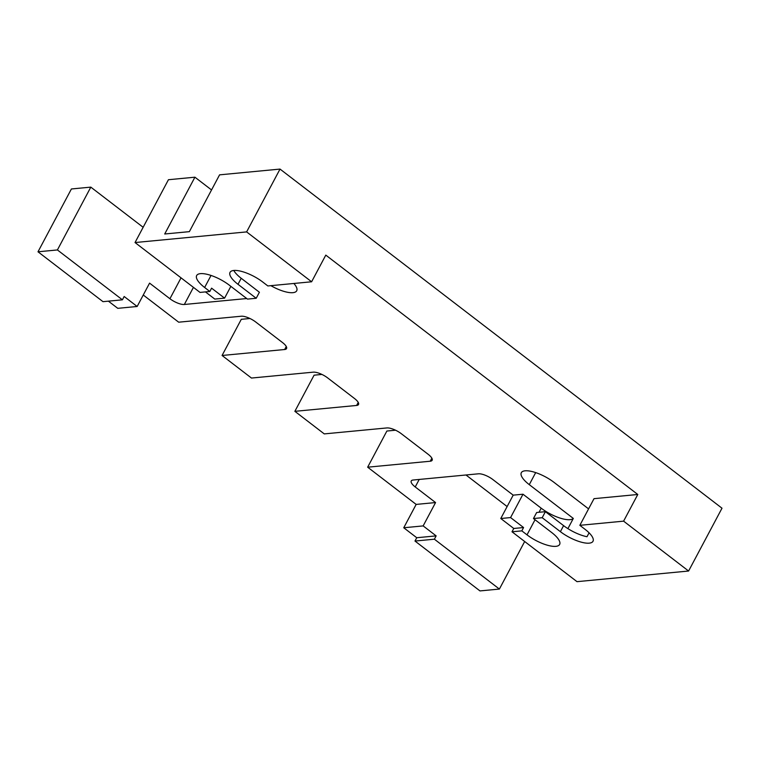 <?xml version="1.0" encoding="UTF-8"?>
<svg xmlns="http://www.w3.org/2000/svg" width="760" height="760" viewBox="0 0 760 760"><rect width="100%" height="100%" fill="white"/><g stroke="black" fill="none" stroke-linecap="round" stroke-linejoin="round"><path stroke-width="1.14" d="M637.783 494.484L325.793 255.113L311.609 281.779L246.62 231.905L280.022 169.081L722 508.203L688.598 571.026L623.599 521.151L637.783 494.484L325.793 255.113L311.609 281.779L246.62 231.905L135.033 242.544L200.032 292.419L209.826 291.479L204.63 287.489A22.98 7.638 28 0 1 200.44 273.647A22.98 7.638 28 0 1 229.273 285.142L247.475 299.108L256.205 298.272L238.004 284.306A22.98 7.638 28 0 1 233.823 270.465A22.98 7.638 28 0 1 262.656 281.96L267.852 285.95L311.609 281.779L267.852 285.95L262.656 281.96A22.98 7.638 -152 0 0 230.042 272.346A22.98 7.638 -152 0 0 238.004 284.306L241.214 278.284A22.98 7.638 28 0 1 233.785 270.474A22.98 7.638 -152 0 0 241.214 278.284L259.407 292.248L241.214 278.284L238.004 284.306L256.205 298.272L259.407 292.248L256.205 298.272L247.475 299.108L229.273 285.142A22.98 7.638 -152 0 0 196.669 275.528A22.98 7.638 -152 0 0 204.63 287.489L211.033 275.443L204.63 287.489L209.826 291.479L200.032 292.419L135.033 242.544L246.62 231.905L280.022 169.081L722 508.203L688.598 571.026L623.599 521.151L637.783 494.484L594.016 498.664L637.783 494.484M492.85 479.541L513.19 495.149L522.994 494.219L541.196 508.183A22.98 7.638 -152 0 0 573.315 518.434L529.283 484.652A22.98 7.638 28 0 1 525.093 470.81A22.98 7.638 28 0 1 553.926 482.296L588.582 508.886L553.926 482.296A22.98 7.638 -152 0 0 521.322 472.691A22.98 7.638 -152 0 0 529.283 484.652L573.315 518.434L567.9 528.637L573.315 518.434A22.98 7.638 28 0 1 541.196 508.183L522.994 494.219L510.578 517.569L500.773 518.51L513.19 495.149L492.85 479.541A11.486 3.819 -152 0 0 478.43 473.803A11.486 3.819 28 0 1 492.85 479.541M293.863 283.47A22.98 7.638 28 0 1 292.923 292.666A22.98 7.638 28 0 1 270.864 285.665A22.98 7.638 -152 0 0 296.704 290.785A22.98 7.638 -152 0 0 293.863 283.47M246.724 298.537L184.338 304.484A11.486 3.819 28 0 1 169.927 298.737L149.577 283.128L137.161 306.479L124.165 296.505L122.407 299.82L57.408 249.945L38 251.797L102.999 301.673L122.407 299.82L57.408 249.945L90.811 187.131L143.146 227.287L90.811 187.131L71.402 188.974L90.811 187.131L57.408 249.945L38 251.797L71.402 188.974L38 251.797L102.999 301.673L122.407 299.82L124.165 296.505L137.161 306.479L117.762 308.332L137.161 306.479L149.577 283.128L169.927 298.737A11.486 3.819 -152 0 0 184.338 304.484L193.439 287.365L184.338 304.484L246.724 298.537M143.26 295.013L178.676 322.192L241.271 316.226A11.486 3.819 28 0 1 255.683 321.974L282.558 342.589A11.486 3.819 28 0 1 284.648 349.514L222.062 355.481L251.474 378.052L313.234 372.162A11.486 3.819 28 0 1 327.655 377.91L354.53 398.525A11.486 3.819 28 0 1 356.62 405.45L294.861 411.331L324.273 433.903L386.859 427.937A11.486 3.819 28 0 1 401.28 433.684L428.155 454.299A11.486 3.819 28 0 1 430.245 461.225L367.659 467.191L416.157 504.412L435.565 502.559L415.226 486.951A11.486 3.819 28 0 1 413.126 480.026L478.43 473.803L413.126 480.026A11.486 3.819 -152 0 0 411.245 480.966A11.486 3.819 -152 0 0 415.226 486.951L435.565 502.559L423.149 525.91L403.75 527.763L416.157 504.412L435.565 502.559L423.149 525.91L436.154 535.885L416.746 537.728L414.979 541.044L434.387 539.201L436.154 535.885L416.746 537.728L403.75 527.763L416.157 504.412L367.659 467.191L386.878 431.034L395.542 430.207L386.878 431.034L367.659 467.191L430.245 461.225A11.486 3.819 -152 0 0 432.136 460.284A11.486 3.819 -152 0 0 428.155 454.299L401.28 433.684A11.486 3.819 -152 0 0 386.859 427.937L324.273 433.903L294.861 411.331L314.079 375.183L321.917 374.433L314.079 375.183L294.861 411.331L356.62 405.45A11.486 3.819 -152 0 0 358.511 404.51A11.486 3.819 -152 0 0 354.53 398.525L327.655 377.91A11.486 3.819 -152 0 0 313.234 372.162L251.474 378.052L222.062 355.481L241.291 319.323L249.945 318.497L241.291 319.323L222.062 355.481L284.648 349.514A11.486 3.819 -152 0 0 286.539 348.574A11.486 3.819 -152 0 0 282.558 342.589L255.683 321.974A11.486 3.819 -152 0 0 241.271 316.226L178.676 322.192L143.26 295.013M577.011 581.666L512.012 531.791L513.779 528.475L500.773 518.51L513.19 495.149L522.994 494.219L510.578 517.569L523.573 527.544L521.816 530.86L527.012 534.85L535.04 519.745L527.012 534.85L521.816 530.86L523.573 527.544L513.779 528.475L512.012 531.791L521.816 530.86L512.012 531.791L577.011 581.666L688.598 571.026L577.011 581.666M539.011 512.288L541.196 508.183L539.011 512.288M594.016 498.664L579.842 525.322L623.599 521.151L579.842 525.322L594.016 498.664M585.038 529.311L579.842 525.322L585.038 529.311A22.98 7.638 28 0 1 589.228 543.153A22.98 7.638 28 0 1 560.395 531.667L542.193 517.702L533.463 518.538L551.656 532.494A22.98 7.638 28 0 1 555.845 546.345A22.98 7.638 28 0 1 527.012 534.85A22.98 7.638 -152 0 0 559.626 544.464A22.98 7.638 -152 0 0 551.656 532.494L533.463 518.538L536.664 512.506L545.395 511.679L563.597 525.635A22.98 7.638 -152 0 0 586.995 536.721A22.98 7.638 28 0 1 563.597 525.635L545.395 511.679L542.193 517.702L560.395 531.667L563.597 525.635L560.395 531.667A22.98 7.638 -152 0 0 593 541.281A22.98 7.638 -152 0 0 585.038 529.311M499.386 589.067L434.387 539.201L414.979 541.044L479.978 590.919L499.386 589.067L479.978 590.919L414.979 541.044L416.746 537.728L403.75 527.763L423.149 525.91L436.154 535.885L434.387 539.201L499.386 589.067L524.675 541.51L499.386 589.067M168.435 179.721L135.033 242.544L168.435 179.721L194.921 177.194L211.536 189.943L194.921 177.194L168.435 179.721M205.438 291.897L214.785 299.079L224.589 298.138L214.785 299.079L205.438 291.897M181.032 277.846L169.927 298.737L181.032 277.846M230.859 286.358L224.589 298.138L211.593 288.163L209.826 291.479L211.593 288.163L224.589 298.138L230.859 286.358M108.404 301.15L117.762 308.332L108.404 301.15M219.573 174.847L189.373 231.648L164.72 233.994L194.921 177.194L164.72 233.994L189.373 231.648L219.573 174.847L280.022 169.081L219.573 174.847M536.664 512.506L545.395 511.679L542.193 517.702L533.463 518.538L536.664 512.506M589.076 532.817L586.995 536.721L589.076 532.817M465.984 474.99L507.129 506.559L465.984 474.99M535.686 472.596L529.283 484.652L535.686 472.596M358.235 402.41L356.62 405.45L358.235 402.41M431.86 458.195L430.245 461.225L431.86 458.195M286.263 346.484L284.648 349.514L286.263 346.484M513.779 528.475L500.773 518.51L510.578 517.569L523.573 527.544L513.779 528.475M419.216 479.446L415.226 486.951L419.216 479.446"/></g></svg>
